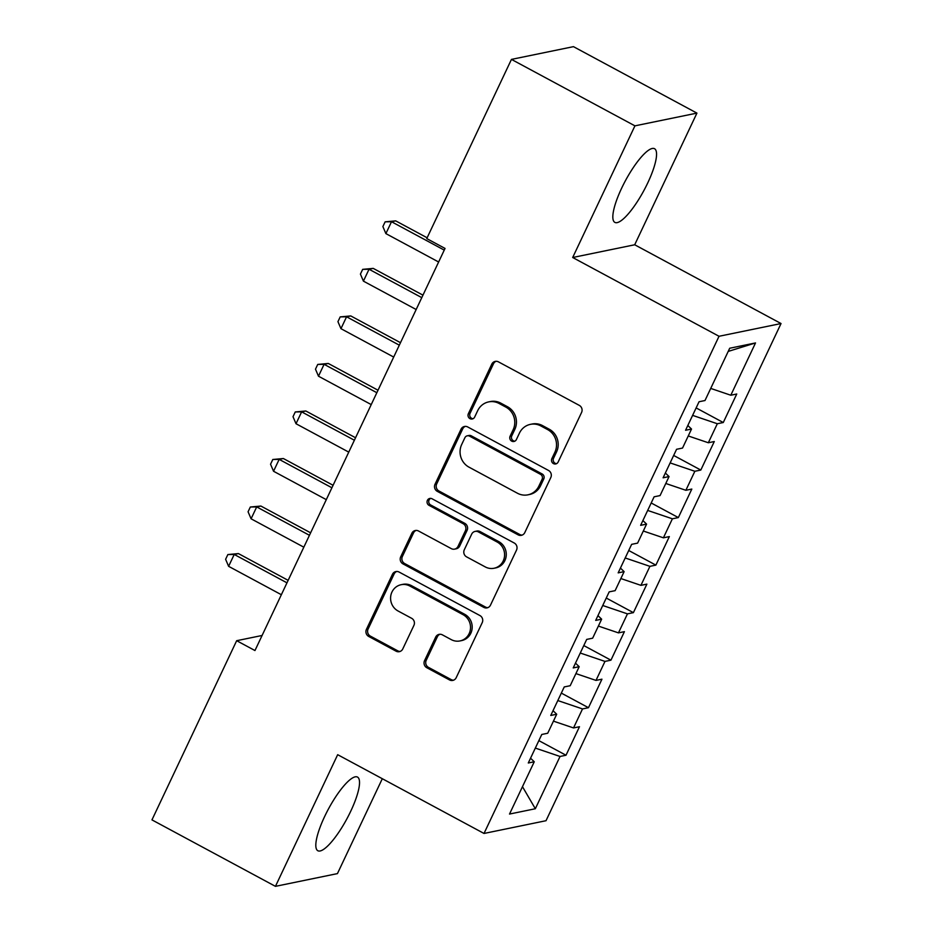 <?xml version="1.0" encoding="UTF-8"?>
<svg xmlns="http://www.w3.org/2000/svg" width="933" height="933" viewBox="0 0 933 933"><rect width="100%" height="100%" fill="white"/><g stroke="black" fill="none" stroke-linecap="round" stroke-linejoin="round"><path stroke-width="1.4" d="M553.456 463.596A3.685 3.487 -101.6 0 0 558.144 462.022L581.574 412.456A5.26 4.992 -101.6 0 0 579.288 405.377L498.49 361.887A5.26 4.992 -101.6 0 0 491.796 364.127L468.366 413.704A3.685 3.487 -101.6 0 0 472.25 418.999A3.685 3.487 -101.6 0 0 474.652 417.086L477.684 410.672A16.852 15.966 -101.6 0 1 488.659 401.901A16.852 15.966 -101.6 0 1 499.108 403.476L505.838 407.091A16.852 15.966 -101.6 0 1 513.138 429.763L510.106 436.178A3.685 3.487 -101.6 0 0 513.99 441.472A3.685 3.487 -101.6 0 0 516.392 439.56L519.424 433.145A16.852 15.966 -101.6 0 1 530.399 424.363A16.852 15.966 -101.6 0 1 540.848 425.938L547.578 429.565A16.852 15.966 -101.6 0 1 554.89 452.225L551.858 458.639A3.685 3.487 -101.6 0 0 553.456 463.596M530.399 424.363L532.078 424.025A16.852 15.966 -101.6 0 1 542.528 425.6L549.257 429.227A16.852 15.966 -101.6 0 1 556.569 451.887L553.537 458.301A3.685 3.487 -101.6 0 0 556.558 463.666M496.076 361.293A5.26 4.992 -101.6 0 0 493.475 363.788L470.045 413.354A3.685 3.487 -101.6 0 0 473.066 418.719M488.659 401.901L490.326 401.552A16.852 15.966 -101.6 0 1 500.776 403.126L507.517 406.753A16.852 15.966 -101.6 0 1 514.818 429.413L511.785 435.828A3.685 3.487 -101.6 0 0 514.806 441.192M350.738 811.22A41.833 10.461 118.3 0 0 357.502 777.072A41.833 10.461 118.3 0 0 324.602 816.597A41.833 10.461 118.3 0 0 317.85 850.744A41.833 10.461 118.3 0 0 350.738 811.22M647.77 182.868A41.833 10.461 118.3 0 0 654.523 148.709A41.833 10.461 118.3 0 0 621.623 188.233A41.833 10.461 118.3 0 0 614.87 222.392A41.833 10.461 118.3 0 0 647.77 182.868M424.55 660.657A5.26 4.992 -101.6 0 0 426.836 667.736L449.508 679.935A5.26 4.992 -101.6 0 0 456.202 677.685L482.221 622.638A5.26 4.992 -101.6 0 0 479.935 615.558L399.137 572.069A5.26 4.992 -101.6 0 0 392.443 574.308L366.424 629.367A5.26 4.992 -101.6 0 0 368.71 636.446L396.082 651.187A5.26 4.992 -101.6 0 0 402.776 648.936L413.914 625.378A5.26 4.992 -101.6 0 0 411.64 618.299L398.053 610.987A14.088 13.354 -101.6 0 1 390.682 596.502A14.088 13.354 -101.6 0 1 401.12 584.711A14.088 13.354 -101.6 0 1 409.855 586.029L463.048 614.66A14.088 13.354 -101.6 0 1 470.43 629.134A14.088 13.354 -101.6 0 1 459.981 640.936A14.088 13.354 -101.6 0 1 451.245 639.618L442.382 634.848A5.26 4.992 -101.6 0 0 435.688 637.099L424.55 660.657L426.229 660.307A5.26 4.992 -101.6 0 0 428.515 667.387L451.175 679.597A5.26 4.992 -101.6 0 0 453.59 680.18M254.966 650.546L445.041 248.435L426.754 238.58L511.447 59.397L634.93 125.85L572.687 257.508L719.028 336.277L484.017 833.461L337.676 754.692L275.445 886.35L151.962 819.885L236.667 640.703L254.966 650.546M518.095 534.842A5.26 4.992 -101.6 0 0 524.789 532.591L550.808 477.533A5.26 4.992 -101.6 0 0 548.522 470.454L467.725 426.964A5.26 4.992 -101.6 0 0 461.03 429.215L435.011 484.274A5.26 4.992 -101.6 0 0 437.297 491.353L518.095 534.842L519.763 534.492A5.26 4.992 -101.6 0 0 522.177 535.087M516.52 550.085L490.49 605.144A5.26 4.992 -101.6 0 1 483.795 607.383L402.998 563.894A5.26 4.992 -101.6 0 1 400.712 556.814L411.85 533.256A5.26 4.992 -101.6 0 1 418.544 531.005L451.315 548.639A5.26 4.992 -101.6 0 0 458.01 546.4L465.392 530.76A5.26 4.992 -101.6 0 0 463.118 523.681L429.005 505.324A3.685 3.487 -101.6 0 1 429.798 498.444A3.685 3.487 -101.6 0 1 432.084 498.793L514.235 543.006A5.26 4.992 -101.6 0 1 516.52 550.085M719.028 336.277L781.038 323.541L546.015 820.713L484.017 833.461M696.135 407.919L723.273 422.521L736.755 394.006L730.807 395.23L755.52 342.936L729.711 348.242L704.998 400.525L699.05 401.75L685.568 430.265L691.516 429.052L682.536 448.062L676.577 449.286L663.106 477.801L669.054 476.576L660.063 495.586L654.115 496.811L640.633 525.337L646.581 524.113L637.601 543.123L631.641 544.347L618.171 572.862L624.119 571.637L615.127 590.659L609.179 591.872L595.697 620.398L601.645 619.174L592.653 638.184L586.705 639.408L573.224 667.923L579.183 666.698L570.191 685.72L564.243 686.933L550.762 715.459L556.709 714.235L547.718 733.245L541.77 734.469L528.288 762.984L534.247 761.771L530.562 758.202M723.273 422.521L717.325 423.745L708.334 442.755L688.251 435.956M673.673 455.444L700.811 470.057L714.281 441.531L708.334 442.755M700.811 470.057L694.852 471.27L685.872 490.291L665.789 483.481M651.199 502.98L678.338 517.582L691.82 489.067L685.872 490.291M678.338 517.582L672.39 518.806L663.398 537.816L643.315 531.017M628.737 550.505L655.876 565.118L669.346 536.592L663.398 537.816M655.876 565.118L649.916 566.343L640.936 585.353L620.853 578.542M606.263 598.041L633.402 612.643L646.884 584.128L640.936 585.353M633.402 612.643L627.454 613.867L618.462 632.877L598.38 626.078M583.801 645.566L610.94 660.179L624.41 631.653L618.462 632.877M610.94 660.179L604.981 661.404L596 680.414L575.918 673.603M561.328 693.102L588.466 707.704L601.948 679.189L596 680.414M588.466 707.704L582.519 708.928L573.527 727.938L553.444 721.139M538.866 740.627L566.004 755.24L579.475 726.725L573.527 727.938M566.004 755.24L560.045 756.465L535.332 808.748L509.523 814.054L534.247 761.771M556.709 714.235L553.024 710.666M560.045 756.465L535.332 748.091M535.332 808.748L522.468 786.671M579.183 666.698L575.498 663.13M582.519 708.928L557.806 700.555M601.645 619.174L597.96 615.605M604.981 661.404L580.268 653.03M624.119 571.637L620.433 568.069M627.454 613.867L602.741 605.494M646.581 524.113L642.895 520.544M649.916 566.343L625.203 557.969M669.054 476.576L665.369 473.008M672.39 518.806L647.677 510.433M691.516 429.052L687.831 425.483M694.852 471.27L670.139 462.908M717.325 423.745L692.613 415.372M262.091 635.478L236.667 640.703M275.445 886.35L337.443 873.603L382.308 778.705M572.687 257.508L634.697 244.773L696.928 113.115L634.93 125.85M696.928 113.115L573.457 46.65L511.447 59.397M634.697 244.773L781.038 323.541M755.52 342.936L728.218 351.414M730.807 395.23L710.724 388.42M465.31 426.381A5.26 4.992 -101.6 0 0 462.71 428.877L436.691 483.924A5.26 4.992 -101.6 0 0 438.965 491.003L519.763 534.492M542.096 479.282A3.685 3.487 -101.6 0 0 540.499 474.326L469.579 436.154A3.685 3.487 -101.6 0 0 464.891 437.729L461.695 444.493A16.852 15.966 -101.6 0 0 468.996 467.153L517.477 493.254A16.852 15.966 -101.6 0 0 527.926 494.828A16.852 15.966 -101.6 0 0 538.901 486.046L542.096 479.282L543.776 478.944A3.685 3.487 -101.6 0 0 542.178 473.987L540.499 474.326M467.293 435.816L468.972 435.466A3.685 3.487 -101.6 0 1 471.258 435.816L542.178 473.987M527.926 494.828L529.606 494.478A16.852 15.966 -101.6 0 0 540.58 485.708L538.901 486.046M543.776 478.944L540.58 485.708M416.141 530.422A5.26 4.992 -101.6 0 0 413.529 532.918L402.391 556.476A5.26 4.992 -101.6 0 0 404.677 563.555L485.475 607.045A5.26 4.992 -101.6 0 0 487.889 607.628M454.581 549.14L456.26 548.791A5.26 4.992 -101.6 0 0 459.689 546.05L467.071 530.422A5.26 4.992 -101.6 0 0 464.786 523.343L430.673 504.975L429.005 505.324M430.661 498.385A3.685 3.487 -101.6 0 0 430.673 504.975M485.323 566.949A14.088 13.354 -101.6 0 0 494.047 568.255A14.088 13.354 -101.6 0 0 504.496 556.465A14.088 13.354 -101.6 0 0 497.114 541.991L478.372 531.903A5.26 4.992 -101.6 0 0 471.678 534.143L464.296 549.782A5.26 4.992 -101.6 0 0 466.582 556.861L485.323 566.949M494.047 568.255L495.726 567.917A14.088 13.354 -101.6 0 0 506.176 556.126A14.088 13.354 -101.6 0 0 498.793 541.641L497.114 541.991M475.107 531.402L476.786 531.064A5.26 4.992 -101.6 0 1 480.052 531.553L498.793 541.641M439.968 634.253A5.26 4.992 -101.6 0 0 437.367 636.749L426.229 660.307M459.981 640.936L461.66 640.586A14.088 13.354 -101.6 0 0 472.098 628.795A14.088 13.354 -101.6 0 0 464.727 614.311L463.048 614.66M401.12 584.711L402.799 584.361A14.088 13.354 -101.6 0 1 411.535 585.679L464.727 614.311M396.723 571.474A5.26 4.992 -101.6 0 0 394.123 573.97L368.103 629.017A5.26 4.992 -101.6 0 0 370.378 636.108L397.761 650.837A5.26 4.992 -101.6 0 0 400.175 651.432M427.127 237.787L395.697 220.864L391.51 221.727L385.889 233.612L438.627 261.998M444.248 250.114L391.51 221.727L385.131 221.832L395.697 220.864M385.889 233.612L382.88 226.579L385.131 221.832M422.952 295.155L373.223 268.389L369.036 269.252L363.415 281.136L416.165 309.523M421.774 297.639L369.036 269.252L362.669 269.357L373.223 268.389M363.415 281.136L360.418 274.115L362.669 269.357M400.49 342.691L350.761 315.925L346.575 316.788L340.953 328.673L393.691 357.059M399.312 345.175L346.575 316.788L340.195 316.893L350.761 315.925M340.953 328.673L337.944 321.652L340.195 316.893M378.017 390.227L328.288 363.462L324.101 364.313L318.48 376.197L371.229 404.584M376.839 392.711L324.101 364.313L317.733 364.43L328.288 363.462M318.48 376.197L315.482 369.176L317.733 364.43M355.555 437.752L305.826 410.986L301.639 411.85L296.018 423.734L348.755 452.12M354.377 440.236L301.639 411.85L295.26 411.954L305.826 410.986M296.018 423.734L293.009 416.713L295.26 411.954M333.081 485.288L283.352 458.523L279.165 459.374L273.544 471.258L326.293 499.645M331.903 487.772L279.165 459.374L272.798 459.491L283.352 458.523M273.544 471.258L270.547 464.237L272.798 459.491M310.619 532.813L260.89 506.048L256.703 506.911L251.082 518.795L303.82 547.181M309.441 535.297L256.703 506.911L250.324 507.016L260.89 506.048M251.082 518.795L248.073 511.774L250.324 507.016M288.145 580.349L238.416 553.584L234.23 554.447L228.608 566.319L281.358 594.718M286.967 582.833L234.23 554.447L227.862 554.552L238.416 553.584M228.608 566.319L225.611 559.299L227.862 554.552M556.569 451.887L554.89 452.225M549.257 429.227L547.578 429.565M542.528 425.6L540.848 425.938M511.785 435.828L510.106 436.178M514.818 429.413L513.138 429.763M507.517 406.753L505.838 407.091M500.776 403.126L499.108 403.476M470.045 413.354L468.366 413.704M493.475 363.788L491.796 364.127M553.537 458.301L551.858 458.639M438.965 491.003L437.297 491.353M436.691 483.924L435.011 484.274M462.71 428.877L461.03 429.215M471.258 435.816L469.579 436.154M485.475 607.045L483.795 607.383M404.677 563.555L402.998 563.894M402.391 556.476L400.712 556.814M413.529 532.918L411.85 533.256M459.689 546.05L458.01 546.4M467.071 530.422L465.392 530.76M464.786 523.343L463.118 523.681M480.052 531.553L478.372 531.903M437.367 636.749L435.688 637.099M411.535 585.679L409.855 586.029M397.761 650.837L396.082 651.187M370.378 636.108L368.71 636.446M368.103 629.017L366.424 629.367M394.123 573.97L392.443 574.308M451.175 679.597L449.508 679.935M428.515 667.387L426.836 667.736"/></g></svg>

